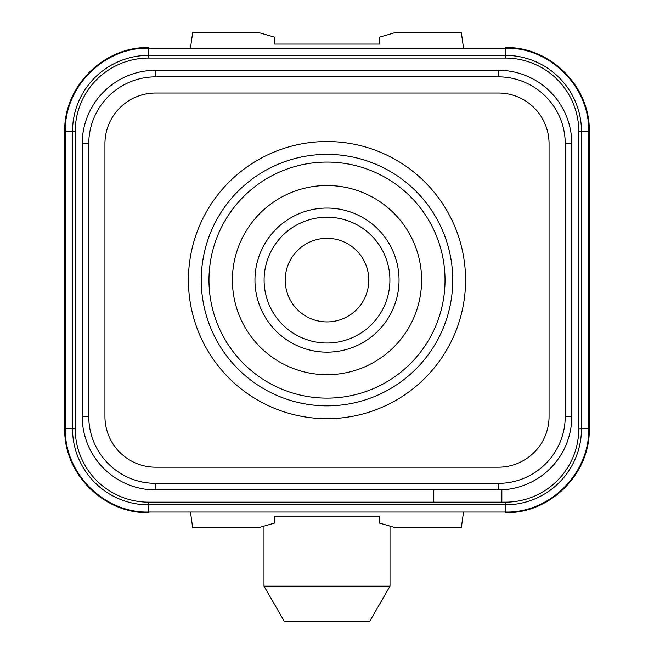 <?xml version="1.0" encoding="UTF-8"?>
<svg xmlns="http://www.w3.org/2000/svg" width="654" height="654" viewBox="0 0 654 654"><rect width="100%" height="100%" fill="white"/><g stroke="black" fill="none" stroke-linecap="round" stroke-linejoin="round"><path stroke-width="0.98" d="M505.346 502.166L501.847 502.166L505.346 502.166A73.436 73.436 0 0 0 578.782 428.73L578.782 131.487L578.782 428.73L578.782 131.487L578.782 428.73L581.48 428.73A76.134 76.134 0 0 1 505.346 504.863L505.346 502.166M501.847 489.846L501.847 502.166L148.654 502.166A73.436 73.436 0 0 1 75.218 428.73L75.218 131.487A73.436 73.436 0 0 1 148.654 58.051L505.346 58.051A73.436 73.436 0 0 1 578.782 131.487L581.48 131.487L581.48 428.73L589.27 428.73C590.407 473.578 550.243 513.815 505.305 512.654L505.215 512.041M433.659 502.166L148.654 502.166L433.659 502.166L433.659 489.928M498.348 489.928L155.652 489.928A73.436 73.436 0 0 1 82.216 416.492L82.216 143.725A73.436 73.436 0 0 1 155.652 70.289L498.348 70.289A73.436 73.436 0 0 1 571.784 143.725L571.784 416.492A73.436 73.436 0 0 1 498.348 489.928L498.348 483.371L155.652 483.371A66.88 66.88 0 0 1 88.772 416.492L88.772 143.725A66.88 66.88 0 0 1 155.652 76.853L498.348 76.853A66.88 66.88 0 0 1 565.228 143.725L565.228 416.492A66.88 66.88 0 0 1 498.348 483.371M155.652 93.023A50.71 50.71 0 0 0 104.942 143.725L104.942 416.492A50.71 50.71 0 0 0 155.652 467.201L498.348 467.201A50.71 50.71 0 0 0 549.058 416.492L549.058 143.725A50.71 50.71 0 0 0 498.348 93.023L155.652 93.023L498.348 93.023A50.71 50.71 0 0 1 549.058 143.725L549.058 416.492A50.71 50.71 0 0 1 498.348 467.201L155.652 467.201A50.71 50.71 0 0 1 104.942 416.492L104.942 143.725A50.71 50.71 0 0 1 155.652 93.023M75.218 131.487L75.218 428.73L75.218 131.487L75.218 428.73L72.52 428.73L72.52 131.487L75.218 131.487M505.346 58.051L148.654 58.051L505.346 58.051L148.654 58.051L148.654 55.361L505.346 55.361L505.346 58.051M148.785 48.175L148.695 47.562C103.757 46.409 63.593 86.647 64.73 131.487L72.52 131.487A76.134 76.134 0 0 1 148.654 55.361L148.654 48.175C104.141 47.031 64.198 86.966 65.343 131.487L65.343 428.73C64.19 473.243 104.133 513.194 148.654 512.041L505.346 512.041L505.346 504.863L148.654 504.863A76.134 76.134 0 0 1 72.52 428.73L64.73 428.73C63.593 473.578 103.757 513.815 148.695 512.654L148.785 512.041M505.346 512.041C549.859 513.194 589.802 473.259 588.657 428.73L588.657 131.487C589.81 86.974 549.867 47.031 505.346 48.175L505.346 55.361A76.134 76.134 0 0 1 581.48 131.487L589.27 131.487L589.27 428.73M589.27 131.487C590.407 86.647 550.243 46.409 505.305 47.562L505.215 48.175M190.469 48.175L192.644 32.7L259.156 32.7L274.549 37.164L274.549 44.063L379.451 44.063L379.451 37.164L394.844 32.7L461.356 32.7L463.531 48.175M190.469 512.041L192.644 527.516L259.156 527.516L274.549 523.061L274.549 516.153L379.451 516.153L379.451 523.061L394.844 527.516L461.356 527.516L463.531 512.041M64.73 428.73L64.73 131.487M571.784 134.61L571.784 143.725L565.228 143.725M565.228 416.492L571.784 416.492L571.784 425.607M82.216 425.607L82.216 416.492L88.772 416.492M88.772 143.725L82.216 143.725L82.216 134.61M327 162.086A118.022 118.022 0 0 1 445.022 280.108A118.022 118.022 0 0 1 327 398.131A118.022 118.022 0 0 1 208.978 280.108A118.022 118.022 0 0 1 327 162.086M421.593 280.108A94.593 94.593 0 0 1 327 374.701A94.593 94.593 0 0 1 232.407 280.108A94.593 94.593 0 0 1 327 185.515A94.593 94.593 0 0 1 421.593 280.108M327 217.21A62.898 62.898 0 0 1 389.898 280.108A62.898 62.898 0 0 1 327 343.015A62.898 62.898 0 0 1 264.102 280.108A62.898 62.898 0 0 1 327 217.21A62.898 62.898 0 0 0 264.102 280.108A62.898 62.898 0 0 0 327 343.015A62.898 62.898 0 0 0 389.898 280.108A62.898 62.898 0 0 0 327 217.21M390.005 586.156L263.995 586.156L284.286 621.3L369.714 621.3L390.005 586.156L390.005 526.118M155.652 489.928L155.652 483.371M155.652 70.289L155.652 76.853M498.348 70.289L498.348 76.853M148.695 512.041L148.695 512.654M505.305 512.041L505.305 512.654M505.305 48.175L505.305 47.562M148.695 48.175L148.695 47.562M327 418.683A138.574 138.574 0 0 0 465.574 280.108A138.574 138.574 0 0 0 327 141.542A138.574 138.574 0 0 0 188.426 280.108A138.574 138.574 0 0 0 327 418.683M327 405.848A125.74 125.74 0 0 0 452.74 280.108A125.74 125.74 0 0 0 327 154.377A125.74 125.74 0 0 0 201.26 280.108A125.74 125.74 0 0 0 327 405.848M148.654 512.041L148.654 502.166M327 208.07A72.038 72.038 0 0 1 399.038 280.108A72.038 72.038 0 0 1 327 352.146A72.038 72.038 0 0 1 254.962 280.108A72.038 72.038 0 0 1 327 208.07M327 238.318A41.791 41.791 0 0 1 368.791 280.108A41.791 41.791 0 0 1 327 321.899A41.791 41.791 0 0 1 285.209 280.108A41.791 41.791 0 0 1 327 238.318M148.654 48.175L505.346 48.175M263.995 526.118L263.995 586.156"/></g></svg>
